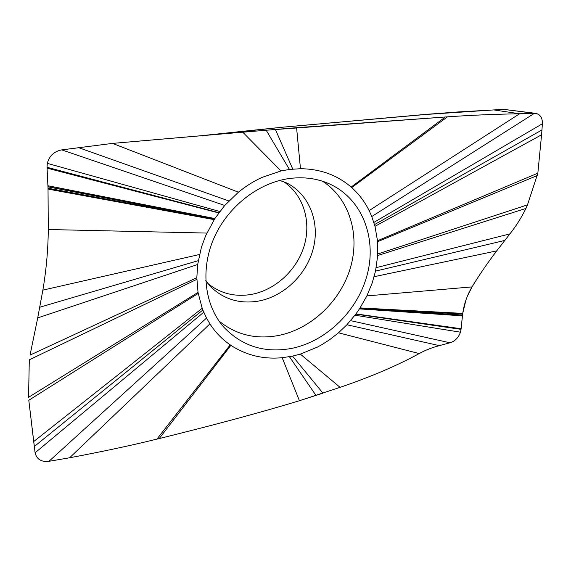 <?xml version="1.0" encoding="UTF-8"?>
<svg xmlns="http://www.w3.org/2000/svg" width="571" height="571" viewBox="0 0 571 571"><rect width="100%" height="100%" fill="white"/><g stroke="black" fill="none" stroke-linecap="round" stroke-linejoin="round"><path stroke-width="0.86" d="M209.907 323.878L206.524 318.068L202.841 310.032L34.317 446.493L35.102 452.782L28.8 400.257L33.703 441.554L202.177 308.283L198.03 292.395L196.831 277.692L197.68 264.487L201.399 247.336L205.524 236.023L214.625 218.9L47.964 186.853L47.029 167.289L47.928 185.739L214.853 218.536L224.731 205.467L238.421 192.191C245.851 186.117 253.788 181.164 262.21 177.324L280.996 170.965L289.418 169.459L300.467 168.709C320.324 168.945 337.211 175.061 351.129 187.074L351.722 187.595C358.959 194.097 364.762 201.756 369.13 210.578L371.778 216.537L374.983 226.337L377.495 240.748L377.702 255.515L375.511 271.118L372.142 283.152L366.868 295.914L359.68 308.568L462.496 315.035L461.054 329.346L461.111 328.746L355.976 313.9L346.911 324.756L338.482 332.807L329.788 339.595L322.108 344.527L317.34 347.154L300.325 354.106L292.552 356.118L282.188 357.724C263.324 359.445 246.215 355.312 230.862 345.334L230.206 344.884C222.169 339.352 215.403 332.343 209.907 323.871L69.619 457.764C102.402 451.611 131.501 445.394 156.925 439.113L159.209 438.564C213.376 425.181 256.636 413.661 299.432 400.721L340.08 387.338C370.343 377.046 396.724 365.79 419.235 353.57C424.981 350.344 431.676 347.703 439.313 345.633L450.027 342.793L439.313 345.633C431.676 347.696 424.981 350.344 419.228 353.57C396.931 365.711 370.55 376.967 340.08 387.338L300.325 354.106M28.55 397.309L29.307 359.809L28.55 397.309L198.03 292.395M206.524 318.068L48.942 461.332L69.619 457.764L48.942 461.332C41.255 462.11 36.644 459.262 35.102 452.782L203.74 312.23M355.976 313.9L359.673 308.568M202.841 310.032L202.177 308.283M214.853 218.536L214.632 218.9M292.423 348.246C327.611 340.759 358.602 309.61 367.56 273.395C376.596 237.236 361.985 199.158 330.352 184.297C317.933 178.559 304.336 176.625 289.576 178.487C258.328 182.634 227.386 206.873 213.718 238.685C200.036 270.511 204.882 306.206 224.225 327.611C242.682 346.568 265.415 353.442 292.423 348.246M369.13 210.578L519.61 113.772C494.622 114.186 470.568 115.214 447.45 116.841L296.577 127.697L215.917 134.442L112.516 143.392L61.732 149.88L112.516 143.392L242.739 132.172L280.996 170.965M47.322 163.37C49.242 155.94 54.045 151.443 61.732 149.88C54.059 151.422 49.256 155.919 47.322 163.37L47.029 167.289L47.322 163.37L219.814 211.498M218.914 212.697L47.029 167.289M30.049 355.105L37.707 317.911L30.049 355.105L196.831 277.692M37.707 317.911L42.861 290.118C46.28 269.869 48.092 249.67 48.285 229.521L48.028 189.094L48.285 229.521C48.092 249.67 46.28 269.869 42.861 290.118L37.707 317.911L197.68 264.487M214.154 219.628L48.028 189.094L47.928 185.739M214.653 218.85L47.964 186.703M214.339 219.343L48.007 188.223L47.964 186.853M196.852 279.355L29.307 359.809M198.201 293.415L28.8 400.257M283.337 181.485C303.215 194.411 311.423 220.984 304.3 245.373C297.191 269.783 275.665 289.925 251.54 294.386C235.002 297.198 220.427 293.558 207.823 283.459M460.469 332.194L461.054 329.346L460.469 332.194C458.52 337.654 455.044 341.187 450.027 342.793C455.03 341.201 458.513 337.668 460.469 332.194L354.998 315.206M374.133 276.699L496.706 250.89L504.828 240.427L496.706 250.89C487.341 263.202 479.119 275.208 472.053 286.899C467.299 294.764 464.187 303.594 462.724 313.386L462.631 314.029L462.724 313.386L360.101 307.919M359.937 308.176L462.631 314.029L461.111 328.746M377.702 255.515L525.905 208.436L527.504 204.861L537.839 173.191L541.572 134.792L537.839 173.191L527.504 204.861L525.905 208.436C521.366 217.737 516.034 226.216 509.924 233.882L504.828 240.427L509.924 233.882C516.034 226.216 521.359 217.737 525.912 208.436M359.651 308.611L462.481 315.135M359.466 308.897L462.403 315.856M355.812 314.129L461.054 329.346M377.781 253.974L527.504 204.861M377.581 241.711L537.247 175.561M377.495 240.748L537.839 173.191M374.983 226.337L541.572 134.792L542.407 123.736L541.572 134.792M371.778 216.537L534.47 113.301L535.784 113.365C540.316 114.436 542.529 117.897 542.407 123.736C542.45 117.205 539.809 113.722 534.47 113.301L519.61 113.772L534.47 113.301L504.364 109.475L494.465 110.025L519.61 113.772C494.622 114.186 470.568 115.214 447.45 116.841L266.186 130.231L289.418 169.459M493.108 109.975L426.03 114.464L282.038 127.254L239.599 131.644M201.013 135.748L239.535 131.651M501.524 109.504L504.364 109.475M535.784 113.365L504.293 109.439M322.551 181.235C349.58 198.615 360.222 234.724 350.401 267.842C340.587 301.003 311.623 328.675 279.019 335.391C256.3 339.745 236.301 334.963 219.021 321.045M496.713 250.89C487.341 263.202 479.119 275.208 472.053 286.899L467.399 296.135M466.05 299.696L462.724 313.386M462.631 314.029L462.496 315.035M292.552 356.118L322.958 393.141L299.432 400.721C256.636 413.661 213.376 425.181 159.209 438.564L156.925 439.113C131.501 445.394 102.402 451.611 69.619 457.764M48.942 461.332C41.333 462.139 36.722 459.291 35.102 452.782M34.317 446.493L33.703 441.554M48.028 189.094L48.007 188.223M230.206 344.884L156.925 439.113M351.722 187.595L447.45 116.841M351.129 187.074L445.387 116.976M300.467 168.709L296.577 127.697M292.759 169.087L275.386 129.446M238.421 192.191L112.516 143.392M228.9 200.942L77.999 147.446M224.731 205.467L61.732 149.88M218.729 212.947L47.072 168.117M206.83 233.075L48.285 229.521M199.479 254.509L42.861 290.118M198.251 260.676L39.706 307.262M366.868 295.914L472.053 286.899M350.608 320.645L450.027 342.793M346.911 324.756L439.313 345.633M338.482 332.807L419.228 353.57M289.447 356.725L315.999 395.446M282.188 357.724L299.432 400.721M230.862 345.334L159.209 438.564M375.511 271.118L504.828 240.427M376.203 267.649L509.924 233.882M374.519 224.61L541.936 129.952M373.862 222.419L542.407 123.736M225.731 133.107L242.739 132.172M281.689 127.283L425.281 114.428L458.77 111.895L502.166 109.468M425.281 114.428L426.03 114.464M215.652 134.456L282.038 127.254M205.76 280.404L210.349 286.435C223.654 299.368 239.791 304.243 258.756 301.045C284.279 296.249 306.877 274.201 313.386 248.128C319.946 222.083 309.375 194.497 286.92 183.034L279.811 180.407"/></g></svg>
